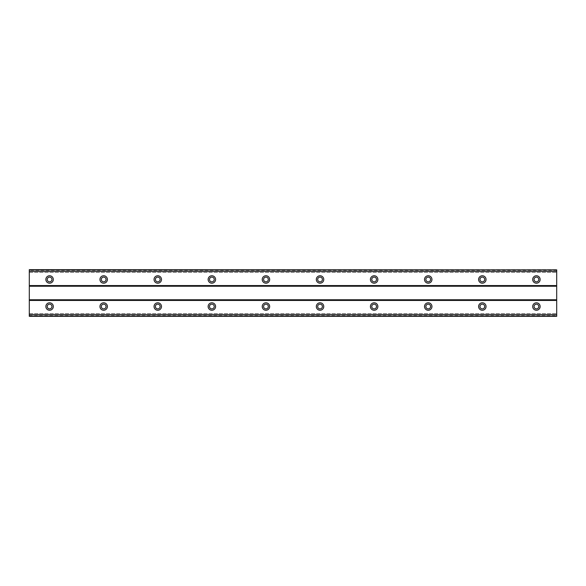 <?xml version="1.0" encoding="UTF-8"?>
<svg xmlns="http://www.w3.org/2000/svg" width="586" height="586" viewBox="0 0 586 586"><rect width="100%" height="100%" fill="white"/><g stroke="black" fill="none" stroke-linecap="round" stroke-linejoin="round"><path stroke-width="0.44" stroke-dasharray="2.93 2.2" d="M49.583 281.844A2.366 2.366 0 0 1 47.217 279.478A2.366 2.366 0 0 1 49.583 277.112A2.366 2.366 0 0 1 51.949 279.478A2.366 2.366 0 0 1 49.583 281.844M536.417 281.844A2.366 2.366 0 0 1 534.051 279.478A2.366 2.366 0 0 1 536.417 277.112A2.366 2.366 0 0 1 538.783 279.478A2.366 2.366 0 0 1 536.417 281.844M482.322 281.844A2.366 2.366 0 0 1 479.956 279.478A2.366 2.366 0 0 1 482.322 277.112A2.366 2.366 0 0 1 484.688 279.478A2.366 2.366 0 0 1 482.322 281.844M428.234 281.844A2.366 2.366 0 0 1 425.861 279.478A2.366 2.366 0 0 1 428.234 277.112A2.366 2.366 0 0 1 430.6 279.478A2.366 2.366 0 0 1 428.234 281.844M374.139 281.844A2.366 2.366 0 0 1 371.773 279.478A2.366 2.366 0 0 1 374.139 277.112A2.366 2.366 0 0 1 376.505 279.478A2.366 2.366 0 0 1 374.139 281.844M320.044 281.844A2.366 2.366 0 0 1 317.678 279.478A2.366 2.366 0 0 1 320.044 277.112A2.366 2.366 0 0 1 322.41 279.478A2.366 2.366 0 0 1 320.044 281.844M265.956 281.844A2.366 2.366 0 0 1 263.59 279.478A2.366 2.366 0 0 1 265.956 277.112A2.366 2.366 0 0 1 268.322 279.478A2.366 2.366 0 0 1 265.956 281.844M211.861 281.844A2.366 2.366 0 0 1 209.495 279.478A2.366 2.366 0 0 1 211.861 277.112A2.366 2.366 0 0 1 214.227 279.478A2.366 2.366 0 0 1 211.861 281.844M157.766 281.844A2.366 2.366 0 0 1 155.4 279.478A2.366 2.366 0 0 1 157.766 277.112A2.366 2.366 0 0 1 160.139 279.478A2.366 2.366 0 0 1 157.766 281.844M103.678 281.844A2.366 2.366 0 0 1 101.312 279.478A2.366 2.366 0 0 1 103.678 277.112A2.366 2.366 0 0 1 106.044 279.478A2.366 2.366 0 0 1 103.678 281.844M49.583 302.801A3.721 3.721 0 0 0 45.869 306.522A3.721 3.721 0 0 0 49.583 310.243A3.721 3.721 0 0 0 53.304 306.522A3.721 3.721 0 0 0 49.583 302.801M536.417 302.801A3.721 3.721 0 0 0 532.696 306.522A3.721 3.721 0 0 0 536.417 310.243A3.721 3.721 0 0 0 540.131 306.522A3.721 3.721 0 0 0 536.417 302.801M482.322 302.801A3.721 3.721 0 0 0 478.601 306.522A3.721 3.721 0 0 0 482.322 310.243A3.721 3.721 0 0 0 486.043 306.522A3.721 3.721 0 0 0 482.322 302.801M428.234 302.801A3.721 3.721 0 0 0 424.513 306.522A3.721 3.721 0 0 0 428.234 310.243A3.721 3.721 0 0 0 431.948 306.522A3.721 3.721 0 0 0 428.234 302.801M374.139 302.801A3.721 3.721 0 0 0 370.418 306.522A3.721 3.721 0 0 0 374.139 310.243A3.721 3.721 0 0 0 377.86 306.522A3.721 3.721 0 0 0 374.139 302.801M320.044 302.801A3.721 3.721 0 0 0 316.33 306.522A3.721 3.721 0 0 0 320.044 310.243A3.721 3.721 0 0 0 323.765 306.522A3.721 3.721 0 0 0 320.044 302.801M265.956 302.801A3.721 3.721 0 0 0 262.235 306.522A3.721 3.721 0 0 0 265.956 310.243A3.721 3.721 0 0 0 269.67 306.522A3.721 3.721 0 0 0 265.956 302.801M211.861 302.801A3.721 3.721 0 0 0 208.14 306.522A3.721 3.721 0 0 0 211.861 310.243A3.721 3.721 0 0 0 215.582 306.522A3.721 3.721 0 0 0 211.861 302.801M157.766 302.801A3.721 3.721 0 0 0 154.052 306.522A3.721 3.721 0 0 0 157.766 310.243A3.721 3.721 0 0 0 161.487 306.522A3.721 3.721 0 0 0 157.766 302.801M103.678 302.801A3.721 3.721 0 0 0 99.957 306.522A3.721 3.721 0 0 0 103.678 310.243A3.721 3.721 0 0 0 107.399 306.522A3.721 3.721 0 0 0 103.678 302.801M49.583 275.757A3.721 3.721 0 0 0 45.869 279.478A3.721 3.721 0 0 0 49.583 283.199A3.721 3.721 0 0 0 53.304 279.478A3.721 3.721 0 0 0 49.583 275.757M536.417 275.757A3.721 3.721 0 0 0 532.696 279.478A3.721 3.721 0 0 0 536.417 283.199A3.721 3.721 0 0 0 540.131 279.478A3.721 3.721 0 0 0 536.417 275.757M482.322 275.757A3.721 3.721 0 0 0 478.601 279.478A3.721 3.721 0 0 0 482.322 283.199A3.721 3.721 0 0 0 486.043 279.478A3.721 3.721 0 0 0 482.322 275.757M428.234 275.757A3.721 3.721 0 0 0 424.513 279.478A3.721 3.721 0 0 0 428.234 283.199A3.721 3.721 0 0 0 431.948 279.478A3.721 3.721 0 0 0 428.234 275.757M374.139 275.757A3.721 3.721 0 0 0 370.418 279.478A3.721 3.721 0 0 0 374.139 283.199A3.721 3.721 0 0 0 377.86 279.478A3.721 3.721 0 0 0 374.139 275.757M320.044 275.757A3.721 3.721 0 0 0 316.33 279.478A3.721 3.721 0 0 0 320.044 283.199A3.721 3.721 0 0 0 323.765 279.478A3.721 3.721 0 0 0 320.044 275.757M265.956 275.757A3.721 3.721 0 0 0 262.235 279.478A3.721 3.721 0 0 0 265.956 283.199A3.721 3.721 0 0 0 269.67 279.478A3.721 3.721 0 0 0 265.956 275.757M211.861 275.757A3.721 3.721 0 0 0 208.14 279.478A3.721 3.721 0 0 0 211.861 283.199A3.721 3.721 0 0 0 215.582 279.478A3.721 3.721 0 0 0 211.861 275.757M157.766 275.757A3.721 3.721 0 0 0 154.052 279.478A3.721 3.721 0 0 0 157.766 283.199A3.721 3.721 0 0 0 161.487 279.478A3.721 3.721 0 0 0 157.766 275.757M103.678 275.757A3.721 3.721 0 0 0 99.957 279.478A3.721 3.721 0 0 0 103.678 283.199A3.721 3.721 0 0 0 107.399 279.478A3.721 3.721 0 0 0 103.678 275.757M49.583 308.888A2.366 2.366 0 0 1 47.217 306.522A2.366 2.366 0 0 1 49.583 304.156A2.366 2.366 0 0 1 51.949 306.522A2.366 2.366 0 0 1 49.583 308.888M536.417 308.888A2.366 2.366 0 0 1 534.051 306.522A2.366 2.366 0 0 1 536.417 304.156A2.366 2.366 0 0 1 538.783 306.522A2.366 2.366 0 0 1 536.417 308.888M482.322 308.888A2.366 2.366 0 0 1 479.956 306.522A2.366 2.366 0 0 1 482.322 304.156A2.366 2.366 0 0 1 484.688 306.522A2.366 2.366 0 0 1 482.322 308.888M428.234 308.888A2.366 2.366 0 0 1 425.861 306.522A2.366 2.366 0 0 1 428.234 304.156A2.366 2.366 0 0 1 430.6 306.522A2.366 2.366 0 0 1 428.234 308.888M374.139 308.888A2.366 2.366 0 0 1 371.773 306.522A2.366 2.366 0 0 1 374.139 304.156A2.366 2.366 0 0 1 376.505 306.522A2.366 2.366 0 0 1 374.139 308.888M320.044 308.888A2.366 2.366 0 0 1 317.678 306.522A2.366 2.366 0 0 1 320.044 304.156A2.366 2.366 0 0 1 322.41 306.522A2.366 2.366 0 0 1 320.044 308.888M265.956 308.888A2.366 2.366 0 0 1 263.59 306.522A2.366 2.366 0 0 1 265.956 304.156A2.366 2.366 0 0 1 268.322 306.522A2.366 2.366 0 0 1 265.956 308.888M211.861 308.888A2.366 2.366 0 0 1 209.495 306.522A2.366 2.366 0 0 1 211.861 304.156A2.366 2.366 0 0 1 214.227 306.522A2.366 2.366 0 0 1 211.861 308.888M157.766 308.888A2.366 2.366 0 0 1 155.4 306.522A2.366 2.366 0 0 1 157.766 304.156A2.366 2.366 0 0 1 160.139 306.522A2.366 2.366 0 0 1 157.766 308.888M103.678 308.888A2.366 2.366 0 0 1 101.312 306.522A2.366 2.366 0 0 1 103.678 304.156A2.366 2.366 0 0 1 106.044 306.522A2.366 2.366 0 0 1 103.678 308.888M556.7 270.351L29.3 270.351L29.3 285.565L556.7 285.565L556.7 269.67L29.3 269.67L29.3 271.347L556.7 271.347L556.7 269.67L556.7 271.347M29.3 270.351L29.3 271.347M29.3 315.649L556.7 315.649L556.7 316.33L29.3 316.33L556.7 316.33L556.7 313.62L556.7 316.33L29.3 316.33L29.3 285.565M556.7 315.649L556.7 285.565M29.3 286.239L556.7 286.239M29.3 269.67L556.7 269.67L29.3 269.67M556.7 269.89L29.3 269.89M29.3 272.38L556.7 272.38L29.3 272.38M29.3 299.761L556.7 299.761M556.7 300.435L29.3 300.435M29.3 313.62L556.7 313.62L29.3 313.62M29.3 314.653L556.7 314.653M29.3 316.11L556.7 316.11"/><path stroke-width="0.88" d="M49.583 281.844A2.366 2.366 0 0 1 47.217 279.478A2.366 2.366 0 0 1 49.583 277.112A2.366 2.366 0 0 1 51.949 279.478A2.366 2.366 0 0 1 49.583 281.844M536.417 281.844A2.366 2.366 0 0 1 534.051 279.478A2.366 2.366 0 0 1 536.417 277.112A2.366 2.366 0 0 1 538.783 279.478A2.366 2.366 0 0 1 536.417 281.844M482.322 281.844A2.366 2.366 0 0 1 479.956 279.478A2.366 2.366 0 0 1 482.322 277.112A2.366 2.366 0 0 1 484.688 279.478A2.366 2.366 0 0 1 482.322 281.844M428.234 281.844A2.366 2.366 0 0 1 425.861 279.478A2.366 2.366 0 0 1 428.234 277.112A2.366 2.366 0 0 1 430.6 279.478A2.366 2.366 0 0 1 428.234 281.844M374.139 281.844A2.366 2.366 0 0 1 371.773 279.478A2.366 2.366 0 0 1 374.139 277.112A2.366 2.366 0 0 1 376.505 279.478A2.366 2.366 0 0 1 374.139 281.844M320.044 281.844A2.366 2.366 0 0 1 317.678 279.478A2.366 2.366 0 0 1 320.044 277.112A2.366 2.366 0 0 1 322.41 279.478A2.366 2.366 0 0 1 320.044 281.844M265.956 281.844A2.366 2.366 0 0 1 263.59 279.478A2.366 2.366 0 0 1 265.956 277.112A2.366 2.366 0 0 1 268.322 279.478A2.366 2.366 0 0 1 265.956 281.844M211.861 281.844A2.366 2.366 0 0 1 209.495 279.478A2.366 2.366 0 0 1 211.861 277.112A2.366 2.366 0 0 1 214.227 279.478A2.366 2.366 0 0 1 211.861 281.844M157.766 281.844A2.366 2.366 0 0 1 155.4 279.478A2.366 2.366 0 0 1 157.766 277.112A2.366 2.366 0 0 1 160.139 279.478A2.366 2.366 0 0 1 157.766 281.844M103.678 281.844A2.366 2.366 0 0 1 101.312 279.478A2.366 2.366 0 0 1 103.678 277.112A2.366 2.366 0 0 1 106.044 279.478A2.366 2.366 0 0 1 103.678 281.844M49.583 302.801A3.721 3.721 0 0 0 45.869 306.522A3.721 3.721 0 0 0 49.583 310.243A3.721 3.721 0 0 0 53.304 306.522A3.721 3.721 0 0 0 49.583 302.801M536.417 302.801A3.721 3.721 0 0 0 532.696 306.522A3.721 3.721 0 0 0 536.417 310.243A3.721 3.721 0 0 0 540.131 306.522A3.721 3.721 0 0 0 536.417 302.801M482.322 302.801A3.721 3.721 0 0 0 478.601 306.522A3.721 3.721 0 0 0 482.322 310.243A3.721 3.721 0 0 0 486.043 306.522A3.721 3.721 0 0 0 482.322 302.801M428.234 302.801A3.721 3.721 0 0 0 424.513 306.522A3.721 3.721 0 0 0 428.234 310.243A3.721 3.721 0 0 0 431.948 306.522A3.721 3.721 0 0 0 428.234 302.801M374.139 302.801A3.721 3.721 0 0 0 370.418 306.522A3.721 3.721 0 0 0 374.139 310.243A3.721 3.721 0 0 0 377.86 306.522A3.721 3.721 0 0 0 374.139 302.801M320.044 302.801A3.721 3.721 0 0 0 316.33 306.522A3.721 3.721 0 0 0 320.044 310.243A3.721 3.721 0 0 0 323.765 306.522A3.721 3.721 0 0 0 320.044 302.801M265.956 302.801A3.721 3.721 0 0 0 262.235 306.522A3.721 3.721 0 0 0 265.956 310.243A3.721 3.721 0 0 0 269.67 306.522A3.721 3.721 0 0 0 265.956 302.801M211.861 302.801A3.721 3.721 0 0 0 208.14 306.522A3.721 3.721 0 0 0 211.861 310.243A3.721 3.721 0 0 0 215.582 306.522A3.721 3.721 0 0 0 211.861 302.801M157.766 302.801A3.721 3.721 0 0 0 154.052 306.522A3.721 3.721 0 0 0 157.766 310.243A3.721 3.721 0 0 0 161.487 306.522A3.721 3.721 0 0 0 157.766 302.801M103.678 302.801A3.721 3.721 0 0 0 99.957 306.522A3.721 3.721 0 0 0 103.678 310.243A3.721 3.721 0 0 0 107.399 306.522A3.721 3.721 0 0 0 103.678 302.801M49.583 275.757A3.721 3.721 0 0 0 45.869 279.478A3.721 3.721 0 0 0 49.583 283.199A3.721 3.721 0 0 0 53.304 279.478A3.721 3.721 0 0 0 49.583 275.757M536.417 275.757A3.721 3.721 0 0 0 532.696 279.478A3.721 3.721 0 0 0 536.417 283.199A3.721 3.721 0 0 0 540.131 279.478A3.721 3.721 0 0 0 536.417 275.757M482.322 275.757A3.721 3.721 0 0 0 478.601 279.478A3.721 3.721 0 0 0 482.322 283.199A3.721 3.721 0 0 0 486.043 279.478A3.721 3.721 0 0 0 482.322 275.757M428.234 275.757A3.721 3.721 0 0 0 424.513 279.478A3.721 3.721 0 0 0 428.234 283.199A3.721 3.721 0 0 0 431.948 279.478A3.721 3.721 0 0 0 428.234 275.757M374.139 275.757A3.721 3.721 0 0 0 370.418 279.478A3.721 3.721 0 0 0 374.139 283.199A3.721 3.721 0 0 0 377.86 279.478A3.721 3.721 0 0 0 374.139 275.757M320.044 275.757A3.721 3.721 0 0 0 316.33 279.478A3.721 3.721 0 0 0 320.044 283.199A3.721 3.721 0 0 0 323.765 279.478A3.721 3.721 0 0 0 320.044 275.757M265.956 275.757A3.721 3.721 0 0 0 262.235 279.478A3.721 3.721 0 0 0 265.956 283.199A3.721 3.721 0 0 0 269.67 279.478A3.721 3.721 0 0 0 265.956 275.757M211.861 275.757A3.721 3.721 0 0 0 208.14 279.478A3.721 3.721 0 0 0 211.861 283.199A3.721 3.721 0 0 0 215.582 279.478A3.721 3.721 0 0 0 211.861 275.757M157.766 275.757A3.721 3.721 0 0 0 154.052 279.478A3.721 3.721 0 0 0 157.766 283.199A3.721 3.721 0 0 0 161.487 279.478A3.721 3.721 0 0 0 157.766 275.757M103.678 275.757A3.721 3.721 0 0 0 99.957 279.478A3.721 3.721 0 0 0 103.678 283.199A3.721 3.721 0 0 0 107.399 279.478A3.721 3.721 0 0 0 103.678 275.757M49.583 308.888A2.366 2.366 0 0 1 47.217 306.522A2.366 2.366 0 0 1 49.583 304.156A2.366 2.366 0 0 1 51.949 306.522A2.366 2.366 0 0 1 49.583 308.888M536.417 308.888A2.366 2.366 0 0 1 534.051 306.522A2.366 2.366 0 0 1 536.417 304.156A2.366 2.366 0 0 1 538.783 306.522A2.366 2.366 0 0 1 536.417 308.888M482.322 308.888A2.366 2.366 0 0 1 479.956 306.522A2.366 2.366 0 0 1 482.322 304.156A2.366 2.366 0 0 1 484.688 306.522A2.366 2.366 0 0 1 482.322 308.888M428.234 308.888A2.366 2.366 0 0 1 425.861 306.522A2.366 2.366 0 0 1 428.234 304.156A2.366 2.366 0 0 1 430.6 306.522A2.366 2.366 0 0 1 428.234 308.888M374.139 308.888A2.366 2.366 0 0 1 371.773 306.522A2.366 2.366 0 0 1 374.139 304.156A2.366 2.366 0 0 1 376.505 306.522A2.366 2.366 0 0 1 374.139 308.888M320.044 308.888A2.366 2.366 0 0 1 317.678 306.522A2.366 2.366 0 0 1 320.044 304.156A2.366 2.366 0 0 1 322.41 306.522A2.366 2.366 0 0 1 320.044 308.888M265.956 308.888A2.366 2.366 0 0 1 263.59 306.522A2.366 2.366 0 0 1 265.956 304.156A2.366 2.366 0 0 1 268.322 306.522A2.366 2.366 0 0 1 265.956 308.888M211.861 308.888A2.366 2.366 0 0 1 209.495 306.522A2.366 2.366 0 0 1 211.861 304.156A2.366 2.366 0 0 1 214.227 306.522A2.366 2.366 0 0 1 211.861 308.888M157.766 308.888A2.366 2.366 0 0 1 155.4 306.522A2.366 2.366 0 0 1 157.766 304.156A2.366 2.366 0 0 1 160.139 306.522A2.366 2.366 0 0 1 157.766 308.888M103.678 308.888A2.366 2.366 0 0 1 101.312 306.522A2.366 2.366 0 0 1 103.678 304.156A2.366 2.366 0 0 1 106.044 306.522A2.366 2.366 0 0 1 103.678 308.888M29.3 316.33L29.3 314.645L556.7 314.645L556.7 316.33L29.3 316.33M29.3 269.882L556.7 269.882L29.3 269.67L29.3 314.645M556.7 269.882L556.7 314.645M556.7 316.118L29.3 316.118M29.3 300.435L556.7 300.435M556.7 299.761L29.3 299.761M29.3 286.239L556.7 286.239M556.7 285.565L29.3 285.565M29.3 271.355L556.7 271.355"/></g></svg>
